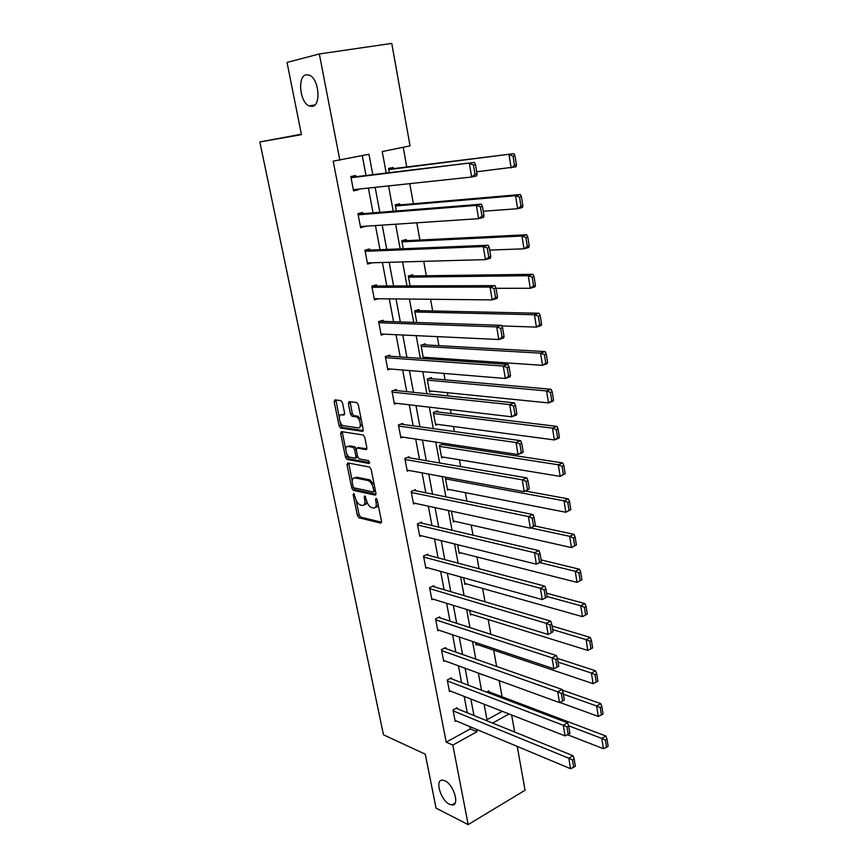 <?xml version="1.0" encoding="UTF-8"?>
<svg xmlns="http://www.w3.org/2000/svg" width="868" height="868" viewBox="0 0 868 868"><rect width="100%" height="100%" fill="white"/><g stroke="black" fill="none" stroke-linecap="round" stroke-linejoin="round"><path stroke-width="1.3" d="M353.699 493.523L353.157 494.727L357.41 515.57L358.983 517.816L380.694 523.122L381.529 521.418L377.276 500.055L376.126 498.449L375.54 499.675L376.094 502.453C376.636 506.294 375.757 508.138 373.457 507.975L371.569 507.541C369.16 506.586 367.457 504.167 366.459 500.293L364.799 495.964L364.213 497.169L364.766 499.914C365.309 503.722 364.462 505.545 362.216 505.393L360.383 504.97C358.017 504.026 356.347 501.639 355.359 497.809L353.699 493.523M312.339 106.417C321.193 105.527 319.044 79.227 309.67 75.266L306.122 74.757C297.268 76.167 299.807 102.207 309.041 105.918L312.339 106.417M449.515 804.256L451.87 804.951C460.116 806.155 453.91 784.563 444.904 780.809L442.745 780.169C434.477 778.943 440.499 800.253 449.515 804.256M342.524 402.817L340.918 400.604L334.929 399.877L334.169 401.786L339.084 425.863L340.571 428.043L362.39 431.353L363.204 429.465L358.289 404.759L356.781 402.546L349.164 401.602L348.372 403.533L350.477 414.025L351.985 416.239L356.151 416.846C360.242 417.823 362.086 428.781 358.028 427.881L343.446 425.7C339.496 424.788 337.565 414.014 341.515 414.817L343.858 415.143L344.639 413.244L342.524 402.817M517.241 746.415L525.064 790.227L468.178 824.6L436.061 808.141L425.287 754.216L383.461 734.795L259.858 141.961L301.456 134.638L287.037 62.442L319.326 53.957L391.761 43.4L410.043 145.857L382.235 151.553L386.195 173.047M468.178 824.6L452.825 745.091L476.988 731.713L476.554 729.402M372.784 174.663L368.965 154.265L333.193 161.166L446.217 742.162L452.825 745.091M339.855 160.233L319.326 53.957M347.797 462.948L347.026 464.716L351.811 488.163L353.363 490.387L375.095 495.085L375.931 493.328L371.146 469.306L369.573 467.038L347.797 462.948M345.497 457.219L340.647 433.457L341.406 431.624L363.215 435.009L364.755 437.255L366.839 447.714L366.014 449.57L357.095 448.051L356.292 449.884L357.67 456.698L359.211 458.933L368.64 460.648L369.16 463.512L347.016 459.422L345.497 457.219L347.233 456.579L346.592 453.432M301.38 134.204L259.858 141.961M446.217 742.162L470.315 728.914L469.881 726.614M467.277 712.802L464.196 696.418M461.602 682.66L458.423 665.81M455.841 652.107L452.575 634.768M450.004 621.13L446.64 603.293M444.08 589.708L440.629 571.383M438.08 557.864L434.521 539.006M431.993 525.552L428.336 506.174M425.819 492.796L422.065 472.865M419.548 459.563L415.696 439.078M413.201 425.841L409.229 404.792M406.756 391.642L402.676 370.007M400.213 356.932L396.025 334.701M393.573 321.713L389.265 298.863M386.835 285.973L382.408 262.494M380 249.691L375.453 225.561M373.056 212.866L368.39 188.074M366.014 175.488L362.271 155.643M457.23 708.733L457.056 707.778L453.009 709.937L455.19 721.341L456.101 720.852M451.534 678.852L451.36 677.886L447.27 679.991L449.483 691.557L450.459 691.047M445.772 648.57L445.577 647.582L441.454 649.633L443.7 661.351L444.741 660.83M439.913 617.864L439.729 616.877L435.562 618.862L437.841 630.743L438.969 630.201M433.989 586.735L433.794 585.737L429.584 587.658L431.895 599.712L433.11 599.148M427.967 555.184L427.783 554.164L423.519 556.03L425.863 568.247L427.197 567.65M421.87 523.187L421.674 522.156L417.378 523.947L419.754 536.337L421.208 535.719M415.696 490.735L415.49 489.682L411.15 491.418L413.548 503.982L415.164 503.331M409.425 457.827L409.219 456.763L404.824 458.423L407.266 471.172L409.056 470.478M403.056 424.441L402.85 423.367L398.412 424.962L400.886 437.884L402.904 437.146M396.611 390.578L396.394 389.493L391.913 391.012L394.419 404.119L396.719 403.327M390.058 356.227L389.851 355.12L385.316 356.564L387.855 369.866L390.524 368.998M383.417 321.377L383.2 320.249L378.611 321.616L381.204 335.113L384.361 334.147M376.679 286.006L376.462 284.867L371.819 286.147L374.444 299.851L378.296 298.755M369.833 250.114L369.616 248.953L364.929 250.158L367.587 264.067L372.253 262.776M362.9 213.691L362.672 212.508L357.931 213.626L360.632 227.742L365.287 226.244M355.847 176.714L355.62 175.52L350.824 176.54L353.569 190.873L358.343 189.81L358.224 189.159M502.084 696.787L499.187 680.642M496.626 666.44L493.697 650.143M490.854 634.334L488.185 619.502M484.995 601.763L482.597 588.439M479.038 568.703L476.923 556.952M473.006 535.165L471.183 525.021M466.886 501.14L465.356 492.644M460.669 466.593L459.443 459.801M457.111 446.825L456.839 445.295M454.365 431.526L453.454 426.492M451.132 413.58L450.416 409.62M447.953 395.938L447.378 392.705M445.067 379.869L443.906 373.403M441.454 359.797L441.204 358.43M438.915 345.659L437.288 336.632M432.665 310.961L430.571 299.276M426.329 275.753L423.736 261.344M419.906 240.024L416.803 222.805M413.385 203.763L409.761 183.647M406.756 166.971L403.219 147.256M486.959 719.767L502.301 711.337M488.912 691.818L488.749 690.874L486.471 692.089M482.228 674.469L481.523 674.837L481.393 674.165M477.129 644.555L476.055 645.087L475.577 642.494M471.671 614.381L470.521 614.935L469.675 610.367M466.159 583.795L464.901 584.381L463.696 577.784M460.582 552.797L459.215 553.404L457.62 544.713M454.94 521.364L453.443 522.004L451.458 511.165M449.244 489.498L447.606 490.16L445.327 477.801L446.445 477.357M443.787 444.796L443.591 443.743L439.371 445.349L441.671 457.881L443.505 457.176M437.787 411.964L437.591 410.911L433.327 412.441L435.66 425.146L437.722 424.398M431.711 378.676L431.515 377.602L427.197 379.066L429.562 391.956L431.917 391.142M425.537 344.911L425.342 343.826L420.98 345.214L423.378 358.289L426.101 357.399M419.287 310.668L419.081 309.561L414.676 310.874L416.803 322.495M412.94 275.926L412.734 274.809L408.275 276.046L410.087 285.897M406.495 240.686L406.289 239.546L401.786 240.696L403.262 248.736M399.964 204.924L399.757 203.774L395.2 204.837L396.329 211M393.334 168.631L393.117 167.459L388.517 168.457L389.287 172.678M511.632 714.982L514.681 732.039M492.59 723.077L509.049 713.973M388.571 185.915L393.237 211.249M395.634 224.215L400.17 248.866M402.578 261.93L406.994 285.908M409.425 299.069L413.721 322.386M416.163 335.645L420.351 358.332M422.803 371.667L426.872 393.736M429.345 407.157L433.306 428.618M435.79 442.116L439.631 462.991M442.137 476.565L445.881 496.865M448.387 510.503L452.033 530.25M454.561 543.965L458.098 563.158M460.637 576.927L464.076 595.6M466.626 609.434L469.968 627.586M472.528 641.474L475.783 659.116M478.355 673.058L481.512 690.212M484.094 704.208L487.165 720.874M473.95 715.514L470.868 699.033M468.286 685.199L465.107 668.241M462.536 654.461L459.27 637.014M456.698 623.289L453.346 605.354M450.785 591.683L447.335 573.238M444.796 559.643L441.248 540.666M438.709 527.136L435.063 507.628M432.546 494.163L428.792 474.112M426.286 460.713L422.434 440.098M419.938 426.774L415.978 405.584M413.493 392.347L409.425 370.56M406.962 357.399L402.774 335.015M400.332 321.941L396.025 298.928M393.595 285.952L389.168 262.299M386.759 249.42L382.213 225.116M379.826 212.324L375.15 187.347M470.315 728.914L476.988 731.713M372.264 262.83L367.381 262.961M365.352 226.591L360.47 226.917M358.343 189.81L353.46 190.331M364.18 504.753C365.754 504.829 366.589 503.679 366.708 501.292M375.475 507.335C377.048 507.4 377.906 506.25 378.036 503.896M356.151 500.315L359.124 514.887L360.697 517.133L381.584 522.211M353.526 487.458L355.088 489.726L375.985 494.217M348.719 463.121L352.224 481.056M353.016 486.34L354.122 487.903L373.175 491.972L373.761 490.735L373.175 487.794C372.188 483.943 370.506 481.523 368.108 480.546L354.925 477.867C352.701 477.791 351.865 479.657 352.43 483.465L353.016 486.34M373.652 491.787L375.464 490.973M374.249 484.876L369.855 479.874L367.945 480.503M354.784 477.845L356.661 477.216L369.692 479.841M345.757 449.353L342.393 432.839L340.647 433.457M342.361 431.765L342.393 432.839M366.871 448.767L358.267 447.628M369.779 462.644L348.817 458.803L347.081 459.443M348.014 446.499C344.01 445.577 346.039 456.405 350.01 457.262L355.186 458.206L355.978 456.394L354.611 449.591L353.081 447.367L348.014 446.499L349.761 445.87L348.231 446.423M355.782 457.989L357.735 456.959M356.292 448.669L354.838 446.738L352.994 447.346M349.761 445.87L354.752 446.716M347.233 456.579L348.817 458.803M341.884 414.687L344.661 414.394M359.797 427.262L362.162 424.202M361.338 420.079L357.931 416.228L355.793 416.77M350.14 401.721L352.256 413.418L353.764 415.62L357.583 416.152M340.223 422.184L340.853 425.244L342.339 427.425L363.225 430.582M335.927 399.996L339.29 417.584M568.594 725.756L601.795 738.418L603.434 748.715L567.52 734.729M605.397 740.057L606.537 747.272L608.142 746.285L607.014 739.08L605.397 740.057L601.795 738.418L605.831 735.999L487.783 691.384M603.434 748.715L606.537 747.272M607.014 739.08L605.831 735.999M453.194 710.881L568.811 758.241L573.01 755.713L456.112 708.277M455.016 720.397L570.558 768.701L568.811 758.241L572.457 759.923L573.683 767.258L575.354 766.238L574.139 758.914L572.457 759.923M573.01 755.713L574.139 758.914M573.683 767.258L570.558 768.701M563.397 694.172L596.641 705.977L598.302 716.425L559.827 702.44M600.265 707.604L601.426 714.928L603.054 713.973L601.893 706.66L600.265 707.604L596.641 705.977L600.71 703.622L562.236 690.071M598.302 716.425L601.426 714.928M601.893 706.66L600.71 703.622M558.07 662.1L591.412 673.058L593.094 683.669L475.881 644.132M595.057 674.675L596.229 682.107L597.878 681.185L596.707 673.752L595.057 674.675L591.412 673.058L595.524 670.769L557.408 658.356M593.094 683.669L596.229 682.107M596.707 673.752L595.524 670.769M447.454 680.957L563.299 725.279L567.542 722.816L450.351 678.396M449.298 690.592L565.079 735.89L563.299 725.279L566.978 726.95L568.215 734.393L569.907 733.395L568.67 725.963L566.978 726.95M567.542 722.816L568.67 725.963M568.215 734.393L565.079 735.89M441.638 650.609L557.701 691.807L561.997 689.42L444.503 648.125M443.515 660.385L559.502 702.592L557.701 691.807L561.401 693.478L562.659 701.029L564.374 700.064L563.115 692.512L561.401 693.478M561.997 689.42L563.115 692.512M562.659 701.029L559.502 702.592M552.677 629.571L586.106 639.651L587.81 650.414L470.337 613.969M589.773 641.246L590.967 648.797L592.627 647.897L591.433 640.356L589.773 641.246L586.106 639.651L590.262 637.427L552.081 626.034M587.81 650.414L590.967 648.797M591.433 640.356L590.262 637.427M587.3 614.11L586.084 606.461L584.403 607.318L585.618 614.978L587.3 614.11L582.45 616.66L464.727 583.394M547.187 596.566L580.714 605.734L584.913 603.585L546.634 593.213M585.618 614.978L582.45 616.66L580.714 605.734L584.403 607.318M586.084 606.461L584.913 603.585M581.885 579.802L580.659 572.034L578.956 572.869L580.182 580.649L581.885 579.802L577.003 582.385L459.031 552.406M539.712 562.594L575.234 571.296L579.488 569.224L541.111 559.925M580.182 580.649L577.003 582.385L575.234 571.296L578.956 572.869M580.659 572.034L579.488 569.224M435.747 619.85L552.026 657.835L556.366 655.524L438.568 617.43M437.646 629.756L553.849 668.783L552.026 657.835L555.748 659.485L557.028 667.156L558.753 666.223L557.484 658.552L555.748 659.485M556.366 655.524L557.484 658.552M557.028 667.156L553.849 668.783M429.779 588.667L546.254 623.332L550.637 621.087L432.535 586.312M553.046 631.85L548.109 634.454L546.254 623.332L550.008 624.971L551.299 632.761L553.046 631.85L551.755 624.07L550.008 624.971M431.7 598.714L548.109 634.454L551.299 632.761M550.637 621.087L551.755 624.07M423.714 557.05L540.395 588.298L544.833 586.128L426.405 554.771M547.263 596.956L542.283 599.582L540.395 588.298L544.171 589.914L545.484 597.835L547.263 596.956L545.95 589.046L544.171 589.914M425.667 567.227L542.283 599.582L545.484 597.835M544.833 586.128L545.95 589.046M576.395 544.974L575.148 537.097L573.423 537.9L574.67 545.788L576.395 544.974L571.47 547.599L453.259 520.984M530.89 527.961L569.679 536.326L573.987 534.33L534.992 526.019M574.67 545.788L571.47 547.599L569.679 536.326L573.423 537.9M575.148 537.097L573.987 534.33M417.573 524.988L534.449 552.71L538.941 550.627L420.166 522.786M541.372 561.509L536.37 564.178L534.449 552.71L538.247 554.316L539.581 562.355L541.372 561.509L540.037 553.48L538.247 554.316M419.559 535.306L536.37 564.178L539.581 562.355M538.941 550.627L540.037 553.48M570.808 509.614L569.549 501.606L567.813 502.377L569.072 510.395L570.808 509.614L565.86 512.261L447.411 489.14M445.523 478.832L564.037 500.825L568.388 498.905L525.628 491.071M569.072 510.395L565.86 512.261L564.037 500.825L567.813 502.377M569.549 501.606L568.388 498.905M411.345 492.471L528.406 516.558L532.941 514.55L413.819 490.355M535.393 525.498L530.348 528.211L528.406 516.558L532.225 518.153L533.581 526.312L535.393 525.498L534.048 517.35L532.225 518.153M413.352 502.941L530.348 528.211L533.581 526.312M532.941 514.55L534.048 517.35M565.144 473.7L563.864 465.563L562.106 466.3L563.386 474.449L565.144 473.7L560.153 476.391L441.486 456.839M439.566 446.391L558.308 464.771L562.703 462.926L441.682 444.47M563.386 474.449L560.153 476.391L558.308 464.771L562.106 466.3M563.864 465.563L562.703 462.926M405.031 459.487L522.265 479.83L526.854 477.91L407.342 457.469M529.328 488.923L524.239 491.668L522.265 479.83L526.116 481.414L527.494 489.704L529.328 488.923L527.95 480.644L526.116 481.414M407.059 470.109L524.239 491.668L527.494 489.704M526.854 477.91L527.95 480.644M559.393 437.222L558.091 428.955L556.312 429.66L557.614 437.939L559.393 437.222L558.797 438.166L554.37 439.946L435.465 424.094M433.523 413.504L552.493 428.141L556.941 426.394L435.432 411.682M557.614 437.939L554.37 439.946L552.493 428.141L556.312 429.66M558.091 428.955L556.941 426.394M398.618 426.036L516.026 442.517L520.67 440.684L400.745 424.126M523.154 451.761L522.666 452.684L518.033 454.539L516.026 442.517L519.899 444.08L521.299 452.51L523.154 451.761L521.755 443.342L519.899 444.08M400.68 436.81L518.033 454.539L521.299 452.51M520.67 440.684L521.755 443.342M553.545 400.17L552.222 391.772L550.42 392.444L551.755 400.842L553.545 400.17L552.97 401.233L548.478 402.926L429.367 390.882M427.392 380.141L546.58 390.936L551.071 389.276L429.042 378.437M551.755 400.842L548.478 402.926L546.58 390.936L550.42 392.444M552.222 391.772L551.071 389.276M392.119 392.108L509.69 404.596L514.388 402.861L393.974 390.307M516.894 414.003L516.417 415.045L511.729 416.814L509.69 404.596L513.585 406.137L515.017 414.709L516.894 414.003L515.473 405.443L513.585 406.137M394.213 403.034L511.729 416.814L515.017 414.709M514.388 402.861L515.473 405.443M547.61 362.52L546.265 353.992L544.442 354.632L545.788 363.16L547.61 362.52L547.046 363.714L542.511 365.319L423.183 357.204M421.175 346.31L540.569 353.146L545.126 351.573L422.456 344.748M545.788 363.16L542.511 365.319L540.569 353.146L544.442 354.632M546.265 353.992L545.126 351.573M385.522 357.67L503.245 366.057L507.997 364.408L387.019 356.021M510.514 375.616L510.058 376.799L505.317 378.481L503.245 366.057L507.172 367.587L508.615 376.289L510.514 375.616L509.071 366.925L507.172 367.587M387.649 368.77L505.317 378.481L508.615 376.289M507.997 364.408L509.071 366.925M541.578 324.274L540.211 315.605L538.366 316.202L539.733 324.882L541.578 324.274L541.024 325.598L536.435 327.117L501.769 325.934M414.882 311.981L534.471 314.737L539.071 313.25L415.631 310.592M539.733 324.882L536.435 327.117L534.471 314.737L538.366 316.202M540.211 315.605L539.071 313.25M378.828 322.744L496.691 326.889L501.509 325.337L379.826 321.258M504.048 336.61L503.603 337.934L498.807 339.507L496.691 326.889L500.652 328.397L502.127 337.24L504.048 336.61L502.572 327.768L500.652 328.397M380.987 333.996L498.807 339.507L502.127 337.24M501.509 325.337L502.572 327.768M535.447 285.409L534.059 276.599L532.192 277.152L533.581 285.973L535.447 285.409L534.905 286.874L530.261 288.284L496.029 288.317M408.481 277.163L528.265 275.709L532.93 274.321L408.47 275.991M533.581 285.973L530.261 288.284L528.265 275.709L532.192 277.152M534.059 276.599L532.93 274.321M372.036 287.297L490.04 287.058L494.912 285.615L372.285 286.017M497.462 296.954L497.038 298.418L492.178 299.894L490.04 287.058L494.022 288.556L495.519 297.55L497.462 296.954L495.975 287.97L494.022 288.556M374.227 298.711L492.178 299.894L495.519 297.55M494.912 285.615L495.975 287.97M529.209 245.904L527.798 236.953L525.91 237.474L527.332 246.425L529.209 245.904L528.688 247.51L523.99 248.823L489.682 250.082M401.993 241.846L521.961 236.042L526.681 234.751L401.83 240.913M527.332 246.425L523.99 248.823L521.961 236.042L525.91 237.474M527.798 236.953L526.681 234.751M365.146 251.319L483.27 246.566L488.207 245.232L364.961 250.32M490.767 256.646L490.366 258.241L485.451 259.619L483.27 246.566L487.274 248.042L488.803 257.188L490.767 256.646L489.248 247.499L487.274 248.042M367.37 262.906L485.451 259.619L488.803 257.188M488.207 245.232L489.248 247.499M522.872 205.749L521.44 196.656L519.531 197.123L520.974 206.237L522.872 205.749L522.373 207.495L517.621 208.711L483.237 211.239M395.417 205.998L515.559 195.712L520.323 194.541L395.287 205.325M520.974 206.237L517.621 208.711L515.559 195.712L519.531 197.123M521.44 196.656L520.323 194.541M358.159 214.808L476.38 205.401L481.382 204.164L358.017 214.081M483.964 215.644L483.574 217.401L478.604 218.671L476.38 205.401L480.427 206.844L481.968 216.154L483.964 215.644L482.424 206.356L480.427 206.844M360.404 226.57L478.604 218.671L481.968 216.154M481.382 204.164L482.424 206.356M516.438 164.931L514.984 155.687L513.042 156.11L514.507 165.376L516.438 164.931L515.95 166.83L476.684 171.777M388.734 169.629L513.867 153.658L388.658 169.217M514.507 165.376L511.144 167.936L509.039 154.721L513.042 156.11M514.984 155.687L513.867 153.658M351.052 177.745L474.438 162.403L350.965 177.3M477.042 173.958L476.684 175.868L471.639 177.029L469.382 163.531L473.451 164.953L475.024 174.414L477.042 173.958L475.48 164.508L473.451 164.953M353.341 189.68L471.639 177.029L475.024 174.414M474.438 162.403L475.48 164.508M354.469 494.217L353.157 494.727M376.907 499.133L375.54 499.675M365.558 496.648L364.213 497.169M366.263 499.328L364.766 499.914M377.623 501.845L376.094 502.453M360.697 517.133L358.983 517.816M359.124 514.887L357.41 515.57M375.779 494.825L375.095 495.085M355.12 489.726L353.395 490.398M353.536 487.501L351.811 488.163M348.762 464.076L347.026 464.716M375.301 490.138L373.761 490.735M374.716 487.198L373.175 487.794M356.661 477.216L354.925 477.867M366.632 449.342L366.014 449.57M358.853 447.411L357.095 448.051M357.497 455.841L355.978 456.394M356.238 448.995L354.611 449.591M343.283 414.21L341.515 414.817M353.894 415.653L352.104 416.271M352.256 413.418L350.477 414.025M350.151 402.936L348.372 403.533M362.965 431.146L362.39 431.353M342.437 427.457L340.679 428.065M340.853 425.244L339.084 425.863M335.949 401.19L334.169 401.786M455.147 803.03L451.87 804.951M314.986 104.887L309.041 105.918M355.088 489.726L353.363 490.387M369.855 479.874L368.108 480.546M354.838 446.738L353.081 447.367M348.752 458.781L347.016 459.422M357.931 416.228L356.151 416.846M353.764 415.62L351.985 416.239M342.339 427.425L340.571 428.043"/></g></svg>
